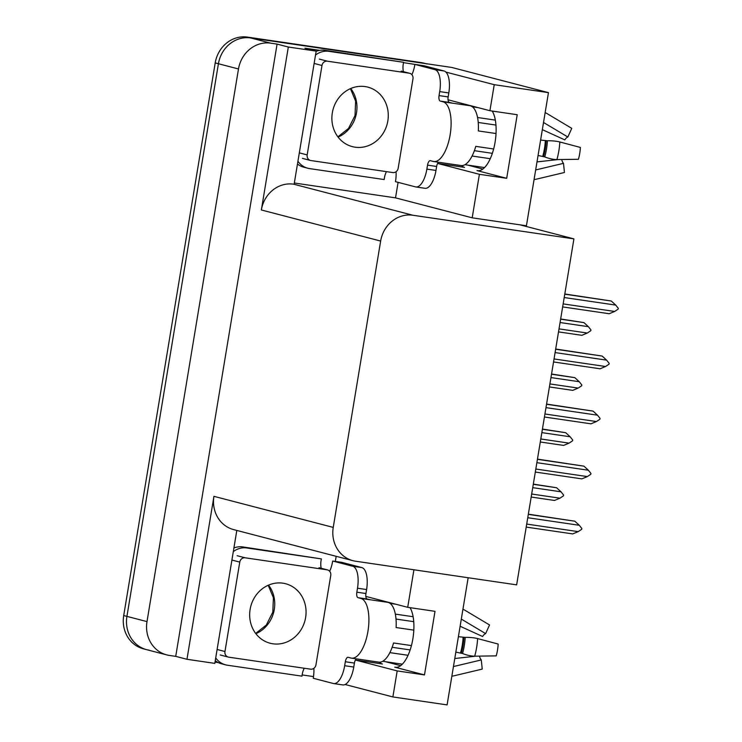 <?xml version="1.0" encoding="UTF-8"?>
<svg xmlns="http://www.w3.org/2000/svg" width="742" height="742" viewBox="0 0 742 742"><rect width="100%" height="100%" fill="white"/><g stroke="black" fill="none" stroke-linecap="round" stroke-linejoin="round"><path stroke-width="1.11" d="M355.409 660.028A32.258 13.208 -81.7 0 0 355.437 660.037L397.183 670.907L392.88 696.942L345.104 684.504M379.375 662.198A32.258 13.208 -81.7 0 0 382.371 663.988L355.437 660.037M461.589 165.587A32.258 13.208 98.3 0 0 464.585 167.386L437.65 163.435A32.258 13.208 -81.7 0 0 437.65 163.435L479.397 174.305L472.19 217.823L395.523 197.854L294.333 183.005M492.261 111.059A32.258 13.208 98.3 0 1 493.903 147.946A32.258 13.208 98.3 0 1 477.57 170.688A32.258 13.208 98.3 0 1 476.985 170.577L506.693 178.312L479.397 174.305M149.29 650.196A30.236 27.556 -75.4 0 1 146.601 649.658A30.236 27.556 -75.4 0 1 126.928 616.389L218.417 63.738A30.236 27.556 -75.4 0 1 250.648 37.935L451.72 67.439L548.459 92.639L494.237 84.681L445.933 72.104M336.182 556.314L335.338 561.416M313.523 676.583L302.133 674.914M218.398 662.625L215.013 662.124M403.527 62.653L417.551 64.804M398.092 182.346L395.523 197.854M548.459 92.639L526.421 225.781L520.049 224.845L573.918 238.878L412.877 215.245L293.582 184.174L294.12 184.257L316.166 51.115L304.925 48.184L319.756 50.363M412.877 215.245A30.236 27.556 104.6 0 0 380.646 241.048L333.241 527.404L213.937 496.333L186.965 659.286L214.809 663.376L236.809 530.437M213.937 496.333A30.236 27.556 104.6 0 0 233.619 529.602L352.914 560.674A30.236 27.556 104.6 0 0 355.603 561.221L516.645 584.854L573.918 238.878M293.582 184.174A30.236 27.556 104.6 0 0 261.351 209.977L288.323 47.024L277.081 44.103L175.724 656.364L169.352 655.427A30.236 27.556 -75.4 0 1 166.672 654.88A30.236 27.556 -75.4 0 1 146.999 621.611L238.488 68.969A30.236 27.556 -75.4 0 1 270.719 43.166L277.081 44.103M316.166 51.115L288.323 47.024M418.432 64.934L417.57 64.712M468.156 577.74L447.101 704.9L392.88 696.942M186.965 659.286L175.724 656.364M400.652 665.648L385.515 661.706M482.866 169.037L467.729 165.095M333.241 527.404A30.236 27.556 104.6 0 0 352.914 560.674M520.049 224.845L472.19 217.823M413.925 569.782L407.71 607.318L365.964 596.447A32.258 13.208 -81.7 0 0 365.815 596.41M494.237 84.681L489.924 110.716L448.177 99.836A32.258 13.208 -81.7 0 0 448.029 99.808M506.693 178.312L517.22 114.722L489.924 110.716M397.183 670.907L424.48 674.914L435.007 611.325L407.71 607.318M410.048 607.661A32.258 13.208 -81.7 0 1 411.689 644.548A32.258 13.208 -81.7 0 1 395.356 667.299A32.258 13.208 -81.7 0 1 394.772 667.179L424.48 674.914M166.672 654.88L146.601 649.658A30.236 27.556 -75.4 0 1 126.928 616.389L218.417 63.738A30.236 27.556 -75.4 0 1 250.648 37.935L424.424 63.441A30.236 27.556 -75.4 0 1 427.114 63.979M146.601 649.658L143.391 648.814A30.236 27.556 -75.4 0 1 123.71 615.545L215.208 62.903A30.236 27.556 -75.4 0 1 247.438 37.1L421.215 62.597A30.236 27.556 -75.4 0 1 423.905 63.144L425.787 63.636M532.737 487.661L561.026 491.816L563.595 495.035L563.456 495.851L559.969 498.179L554.487 500.46L531.179 497.038M559.969 498.179L531.68 494.024M533.322 484.118L556.593 487.744L533.285 484.322M561.026 491.816L556.593 487.744M528.341 514.169L574.837 521.199L528.313 514.373M527.757 517.721L579.27 525.28L574.837 521.199M579.27 525.28L581.839 528.489L581.7 529.306L578.213 531.634L526.709 524.075M578.213 531.634L572.731 533.915L526.208 527.089M541.846 432.623L570.134 436.769L572.703 439.987L572.574 440.804L569.086 443.132L563.605 445.413L540.297 441.991M569.086 443.132L540.797 438.976M542.43 429.071L565.71 432.697L542.402 429.275M570.134 436.769L565.71 432.697M550.963 377.576L579.252 381.722L581.821 384.94L581.682 385.757L578.194 388.085L572.713 390.366L549.405 386.944M578.194 388.085L549.905 383.929M551.547 374.024L574.818 377.65L551.51 374.228M579.252 381.722L574.818 377.65M560.071 322.529L588.36 326.675L590.929 329.893L590.799 330.709L587.312 333.037L581.83 335.319L558.522 331.897M587.312 333.037L559.023 328.882M560.655 318.977L583.935 322.603L560.627 319.181M588.36 326.675L583.935 322.603M537.458 459.122L583.954 466.152L537.421 459.326M536.874 462.674L588.378 470.233L583.954 466.152M588.378 470.233L590.947 473.452L590.808 474.259L587.33 476.587L535.817 469.027M587.33 476.587L581.849 478.878L535.316 472.051M546.566 404.075L593.062 411.105L546.539 404.279M545.982 407.627L597.495 415.186L593.062 411.105M597.495 415.186L600.065 418.405L599.926 419.221L596.438 421.549L544.934 413.99M596.438 421.549L590.957 423.83L544.433 417.004M555.684 349.028L602.179 356.067L555.647 349.241M555.099 352.58L606.604 360.139L602.179 356.067M606.604 360.139L609.173 363.357L609.043 364.174L605.555 366.502L554.042 358.942M605.555 366.502L600.074 368.783L553.541 361.957M564.801 293.99L611.287 301.02L564.764 294.194M564.208 297.533L615.721 305.092L611.287 301.02M615.721 305.092L618.29 308.31L618.151 309.126L614.664 311.454L563.159 303.895M614.664 311.454L609.182 313.736L562.659 306.91M540.612 140.08L547.411 140.776A11.084 2.18 3.2 0 1 559.83 141.972L580.392 147.445A23.188 9.498 -81.7 0 1 579.725 153.446A23.188 9.498 -81.7 0 1 578.435 159.28L556.917 159.567A11.084 3.051 -164.3 0 1 544.749 156.905L538.052 155.505M438.568 162.248A5.036 2.068 -81.7 0 0 436.63 166.468L427.531 165.141A5.036 2.068 98.3 0 1 430.277 160.671A5.036 2.068 98.3 0 1 430.36 160.689L433.17 161.422A30.236 12.382 -81.7 0 0 433.718 161.533A30.236 12.382 -81.7 0 0 450.153 134.747A30.236 12.382 -81.7 0 0 443.048 101.802L440.238 101.079A5.036 2.068 98.3 0 1 439.051 95.588L448.149 96.924A5.036 2.068 -81.7 0 0 449.337 102.415L440.238 101.079M452.054 103.119A30.236 12.382 98.3 0 1 452.509 103.166L469.797 105.698A30.236 12.382 98.3 0 1 478.312 130.935L496.036 133.532M478.136 107.646L472.329 106.792M452.509 103.166A30.236 12.382 98.3 0 1 453.056 103.277L449.337 102.415M464.919 164.687L484.545 167.562M493.634 148.984L475.761 146.369A30.236 12.382 98.3 0 1 461.014 165.54L433.718 161.533M495.962 125.064L478.228 122.467M474.37 150.682L492.345 153.325M490.258 158.695L472.07 156.024M477.56 117.505L495.341 120.121M543.524 122.476L567.853 137.001A13.829 5.667 -81.7 0 0 564.801 139.886L542.337 129.646M561.685 159.502A13.829 5.667 -81.7 0 0 563.493 163.342L535.659 169.955M536.995 161.904L558.179 159.549M567.853 137.001L571.757 128.347L546.993 113.563A11.084 9.878 70.1 0 0 545.138 112.691M534.082 179.508A11.084 9.646 136.1 0 0 536.123 179.221L564.449 172.496L563.493 163.342M444.068 70.982L434.97 69.646L414.899 64.424L423.997 65.75L444.068 70.982A20.164 8.255 98.3 0 1 448.808 92.945L448.149 96.924M436.63 166.468L435.971 170.447A20.164 8.255 98.3 0 1 425.018 188.301L415.919 186.965A20.164 8.255 98.3 0 1 415.557 186.891L395.486 181.669A20.164 8.255 98.3 0 0 396.07 171.717M434.97 69.646A20.164 8.255 98.3 0 1 439.709 91.609L439.051 95.588M427.531 165.141L426.873 169.111A20.164 8.255 98.3 0 1 415.919 186.965M414.899 64.424A20.164 8.255 98.3 0 1 411.903 74.71M297.477 164.028A20.164 18.374 104.6 0 0 303.784 167.191L307.8 168.239A20.164 18.374 -75.4 0 1 297.932 161.255M386.443 171.634A20.164 18.374 -75.4 0 0 384.198 179.555L309.59 168.601A20.164 18.374 -75.4 0 1 307.8 168.239M403.379 71.649A20.164 18.374 -75.4 0 1 403.611 62.309L324.987 50.317A20.164 18.374 104.6 0 0 316.129 51.356M315.517 55.019A20.164 18.374 -75.4 0 1 329.003 51.356L403.611 62.309M458.398 636.682L465.197 637.387A11.084 2.18 3.2 0 1 477.616 638.584L498.179 644.056A23.188 9.498 -81.7 0 1 497.511 650.048A23.188 9.498 -81.7 0 1 496.222 655.882L474.704 656.169A11.084 3.051 -164.3 0 1 462.535 653.507L455.838 652.116M356.355 658.85A5.036 2.068 -81.7 0 0 354.416 663.079L345.318 661.743A5.036 2.068 98.3 0 1 348.063 657.282A5.036 2.068 98.3 0 1 348.156 657.301L350.966 658.033A30.236 12.382 -81.7 0 0 351.504 658.145A30.236 12.382 -81.7 0 0 367.939 631.359A30.236 12.382 -81.7 0 0 360.835 598.414L358.024 597.681A5.036 2.068 98.3 0 1 356.837 592.19L365.936 593.526A5.036 2.068 -81.7 0 0 367.123 599.017L358.024 597.681M369.841 599.721A30.236 12.382 98.3 0 1 370.295 599.768L387.584 602.309A30.236 12.382 98.3 0 1 396.098 627.537L413.823 630.144M395.922 604.248L390.116 603.394M370.295 599.768A30.236 12.382 98.3 0 1 370.842 599.879L367.123 599.017M382.705 661.289L402.331 664.173M411.42 645.596L393.548 642.971A30.236 12.382 98.3 0 1 378.8 662.142L351.504 658.145M413.748 621.675L396.015 619.069M392.156 647.293L410.14 649.927M408.044 655.297L389.856 652.626M395.347 614.116L413.127 616.723M461.311 619.088L485.639 633.612A13.829 5.667 -81.7 0 0 482.588 636.497L460.123 626.257M479.471 656.113A13.829 5.667 -81.7 0 0 481.28 659.944L453.445 666.557M454.781 658.516L475.965 656.16M485.639 633.612L489.544 624.949L464.78 610.165A11.084 9.878 70.1 0 0 462.934 609.293M451.869 676.11A11.084 9.646 136.1 0 0 453.909 675.823L482.235 669.098L481.28 659.944M361.855 567.584L352.756 566.257L332.685 561.026L341.784 562.362L361.855 567.584A20.164 8.255 98.3 0 1 366.594 589.547L365.936 593.526M354.416 663.079L353.767 667.049A20.164 8.255 98.3 0 1 342.804 684.912L333.705 683.577A20.164 8.255 98.3 0 1 333.343 683.503L313.272 678.271A20.164 8.255 98.3 0 0 313.866 668.329M352.756 566.257A20.164 8.255 98.3 0 1 357.496 588.221L356.837 592.19M345.318 661.743L344.668 665.713A20.164 8.255 98.3 0 1 333.705 683.577M332.685 561.026A20.164 8.255 98.3 0 1 329.689 571.312M215.263 660.63A20.164 18.374 104.6 0 0 221.57 663.802L225.587 664.851A20.164 18.374 -75.4 0 1 215.718 657.866M304.229 668.245A20.164 18.374 -75.4 0 0 301.985 676.157L227.377 665.212A20.164 18.374 -75.4 0 1 225.587 664.851M321.165 568.261A20.164 18.374 -75.4 0 1 321.397 558.912L242.773 546.919A20.164 18.374 104.6 0 0 233.915 547.967M233.303 551.621A20.164 18.374 -75.4 0 1 246.789 547.967L321.397 558.912M355.056 147.185A30.747 28.02 104.6 0 0 387.547 122.449A30.747 28.02 104.6 0 0 367.828 87.129A30.747 28.02 104.6 0 0 365.092 86.573A30.747 28.02 104.6 0 0 332.611 111.3A30.747 28.02 104.6 0 0 352.329 146.628A30.747 28.02 104.6 0 0 355.056 147.185M327.361 61.187A5.036 4.591 104.6 0 0 321.982 65.491L307.179 154.911A5.036 4.591 104.6 0 0 310.907 160.55L392.796 172.571A5.036 4.591 104.6 0 0 398.166 168.267L412.969 78.838A5.036 4.591 104.6 0 0 409.241 73.208L327.361 61.187L319.329 59.1M272.843 643.787A30.747 28.02 104.6 0 0 305.333 619.06A30.747 28.02 104.6 0 0 285.614 583.731A30.747 28.02 104.6 0 0 282.878 583.184A30.747 28.02 104.6 0 0 250.397 607.911A30.747 28.02 104.6 0 0 270.116 643.24A30.747 28.02 104.6 0 0 272.843 643.787M245.148 557.798A5.036 4.591 104.6 0 0 239.768 562.093L224.965 651.522A5.036 4.591 104.6 0 0 228.694 657.162L310.583 669.173A5.036 4.591 104.6 0 0 315.953 664.869L330.756 575.449A5.036 4.591 104.6 0 0 327.027 569.81L245.148 557.798L237.115 555.702M476.985 170.577L478.163 170.743M270.719 43.166L247.438 37.1M238.488 68.969L215.208 62.903M146.999 621.611L123.71 615.545M380.646 241.048L261.351 209.977M394.772 667.179L395.95 667.355M421.215 62.597L424.424 63.441M543.571 156.414A30.57 12.521 -81.7 0 0 545.277 148.725A30.57 12.521 -81.7 0 0 546.149 140.813M544.749 156.905A31.591 12.939 -81.7 0 0 546.511 148.957A31.591 12.939 -81.7 0 0 547.411 140.776M542.782 156.2A30.236 12.382 -81.7 0 0 544.461 148.595A30.236 12.382 -81.7 0 0 545.333 140.767M443.048 101.802L452.138 103.138M556.917 159.567A34.484 14.117 -81.7 0 0 559.83 141.972M448.808 92.945L439.709 91.609M426.873 169.111L435.971 170.447M329.003 51.356L324.987 50.317M461.357 653.025A30.57 12.521 -81.7 0 0 463.064 645.336A30.57 12.521 -81.7 0 0 463.935 637.424M462.535 653.507A31.591 12.939 -81.7 0 0 464.297 645.559A31.591 12.939 -81.7 0 0 465.197 637.387M460.569 652.802A30.236 12.382 -81.7 0 0 462.257 645.197A30.236 12.382 -81.7 0 0 463.119 637.378M360.835 598.414L369.933 599.749M474.704 656.169A34.484 14.117 -81.7 0 0 477.616 638.584M366.594 589.547L357.496 588.221M344.668 665.713L353.767 667.049M246.789 547.967L242.773 546.919M350.743 88.511A30.747 28.02 -75.4 0 1 338.092 137.094M321.982 65.491L314.126 63.441M307.179 154.911L299.323 152.871M409.241 73.208L401.218 71.111M268.539 585.113A30.747 28.02 -75.4 0 1 255.879 633.696M239.768 562.093L231.912 560.052M224.965 651.522L217.109 649.473M327.027 569.81L319.004 567.723M337.888 136.816L348.517 128.449L355.019 115.557L355.631 101.135L350.428 88.65M310.462 160.458L302.43 158.371M409.695 73.3L401.663 71.204M255.675 633.427L266.304 625.061L272.806 612.169L273.418 597.746L268.214 585.252M228.248 657.069L220.216 654.973M327.482 569.902L319.45 567.816"/></g></svg>
